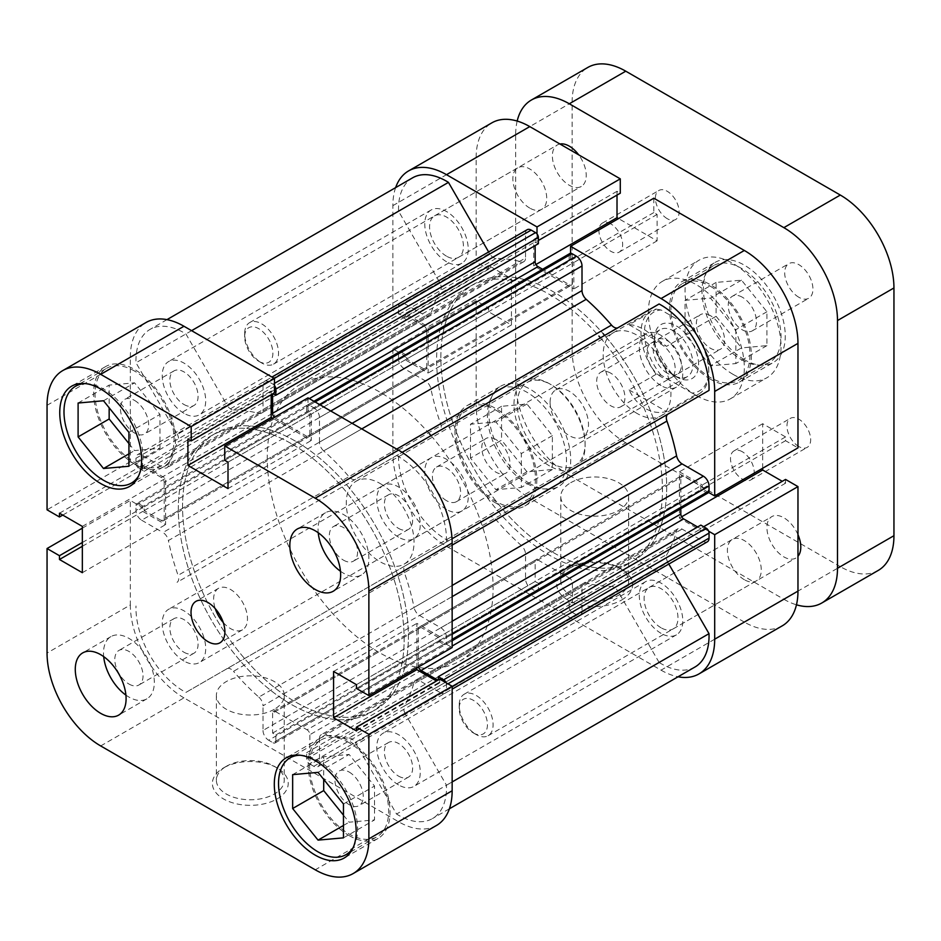 <?xml version="1.0" encoding="UTF-8"?>
<svg xmlns="http://www.w3.org/2000/svg" width="941" height="941" viewBox="0 0 941 941"><rect width="100%" height="100%" fill="white"/><g stroke="black" fill="none" stroke-linecap="round" stroke-linejoin="round"><path stroke-width="0.71" stroke-dasharray="4.71 3.53" d="M300.132 755.223A55.895 32.265 60 0 1 318.058 760.61A55.895 32.265 60 0 1 353.275 847.288M349.111 742.684A55.895 32.265 -120 0 0 321.163 739.92A55.895 32.265 -120 0 0 312.6 784.7A55.895 32.265 -120 0 0 349.111 833.961A55.895 32.265 -120 0 0 377.059 836.725A55.895 32.265 -120 0 0 385.622 791.934A55.895 32.265 -120 0 0 349.111 742.684M85.584 383.622A55.895 32.265 60 0 1 103.51 389.009A55.895 32.265 60 0 1 138.727 475.675M134.563 371.072A55.895 32.265 -120 0 0 106.615 368.307A55.895 32.265 -120 0 0 98.052 413.099A55.895 32.265 -120 0 0 134.563 462.349A55.895 32.265 -120 0 0 162.511 465.113A55.895 32.265 -120 0 0 171.074 420.333A55.895 32.265 -120 0 0 134.563 371.072M128.917 684.013A19.961 11.527 -120 0 0 138.903 685.001A19.961 11.527 -120 0 0 141.962 669.004A19.961 11.527 -120 0 0 128.917 651.419A19.961 11.527 -120 0 0 118.931 650.431A19.961 11.527 -120 0 0 115.872 666.416A19.961 11.527 -120 0 0 128.917 684.013M183.966 652.231A19.961 11.527 -120 0 0 193.952 653.219A19.961 11.527 -120 0 0 197.01 637.222A19.961 11.527 -120 0 0 183.966 619.637A19.961 11.527 -120 0 0 173.979 618.649A19.961 11.527 -120 0 0 170.921 634.634A19.961 11.527 -120 0 0 183.966 652.231M343.465 560.142A19.961 11.527 -120 0 0 353.451 561.13A19.961 11.527 -120 0 0 356.51 545.133A19.961 11.527 -120 0 0 343.465 527.548A19.961 11.527 -120 0 0 333.479 526.548A19.961 11.527 -120 0 0 330.42 542.545A19.961 11.527 -120 0 0 343.465 560.142M398.514 528.36A19.961 11.527 -120 0 0 408.5 529.348A19.961 11.527 -120 0 0 411.558 513.351A19.961 11.527 -120 0 0 398.514 495.766A19.961 11.527 -120 0 0 388.527 494.778A19.961 11.527 -120 0 0 385.469 510.763A19.961 11.527 -120 0 0 398.514 528.36M340.466 571.246A35.934 20.749 -120 0 0 343.465 573.175A35.934 20.749 -120 0 0 361.426 574.963A35.934 20.749 -120 0 0 366.943 546.168A35.934 20.749 -120 0 0 343.465 514.504A35.934 20.749 -120 0 0 325.504 512.727A35.934 20.749 -120 0 0 318.234 532.735M125.918 695.117A35.934 20.749 -120 0 0 128.917 697.046A35.934 20.749 -120 0 0 146.878 698.834A35.934 20.749 -120 0 0 152.395 670.039A35.934 20.749 -120 0 0 128.917 638.374A35.934 20.749 -120 0 0 110.956 636.598A35.934 20.749 -120 0 0 103.686 656.606M223.24 622.472A23.948 13.833 -120 0 0 230.545 628.6A23.948 13.833 -120 0 0 242.519 629.776A23.948 13.833 -120 0 0 246.189 610.591A23.948 13.833 -120 0 0 230.545 589.478A23.948 13.833 -120 0 0 218.571 588.29A23.948 13.833 -120 0 0 215.266 608.639M226.311 766.315L223.488 767.95A37.922 21.902 0 0 0 223.488 798.921A37.922 21.902 0 0 0 277.125 798.921A37.922 21.902 0 0 0 277.125 767.95A37.922 21.902 0 0 0 223.488 767.95L226.311 766.315A33.935 19.596 180 0 1 274.301 766.315A33.935 19.596 180 0 1 284.241 780.171A33.935 19.596 180 0 1 274.301 794.028A33.935 19.596 180 0 1 237.32 798.274A33.935 19.596 180 0 1 216.371 780.171A33.935 19.596 180 0 1 226.311 766.315M274.301 709.279A33.935 19.596 180 0 1 237.32 713.525A33.935 19.596 180 0 1 216.371 695.423A33.935 19.596 180 0 1 226.311 681.566A33.935 19.596 180 0 1 263.292 677.32A33.935 19.596 180 0 1 284.241 695.423A33.935 19.596 180 0 1 274.301 709.279M349.111 835.584A57.883 33.417 -120 0 0 378.059 838.455A57.883 33.417 -120 0 0 386.927 792.063A57.883 33.417 -120 0 0 349.111 741.061A57.883 33.417 -120 0 0 320.163 738.191A57.883 33.417 -120 0 0 311.295 784.571A57.883 33.417 -120 0 0 349.111 835.584M134.563 463.984A57.883 33.417 -120 0 0 163.511 466.842A57.883 33.417 -120 0 0 172.379 420.462A57.883 33.417 -120 0 0 134.563 369.448A57.883 33.417 -120 0 0 105.615 366.578A57.883 33.417 -120 0 0 96.747 412.97A57.883 33.417 -120 0 0 134.563 463.984M295.474 441.164A159.688 92.194 -120 0 0 215.63 433.248A159.688 92.194 -120 0 0 191.152 561.212A159.688 92.194 -120 0 0 295.474 701.939A159.688 92.194 -120 0 0 375.318 709.843A159.688 92.194 -120 0 0 399.796 581.879A159.688 92.194 -120 0 0 295.474 441.164A159.688 92.194 60 0 1 399.796 581.879A159.688 92.194 60 0 1 375.318 709.843A159.688 92.194 60 0 1 295.474 701.939A159.688 92.194 60 0 1 191.152 561.212A159.688 92.194 60 0 1 215.63 433.248A159.688 92.194 60 0 1 295.474 441.164M291.24 443.611A159.688 92.194 -120 0 0 211.396 435.695A159.688 92.194 -120 0 0 186.918 563.659A159.688 92.194 -120 0 0 291.24 704.386A159.688 92.194 -120 0 0 371.083 712.29A159.688 92.194 -120 0 0 395.561 584.326A159.688 92.194 -120 0 0 291.24 443.611A159.688 92.194 60 0 1 395.561 584.326A159.688 92.194 60 0 1 371.083 712.29A159.688 92.194 60 0 1 291.24 704.386A159.688 92.194 60 0 1 186.918 563.659A159.688 92.194 60 0 1 211.396 435.695A159.688 92.194 60 0 1 291.24 443.611M134.563 400.419A19.961 11.527 60 0 1 147.608 418.004A19.961 11.527 60 0 1 144.549 434.001A19.961 11.527 60 0 1 134.563 433.013A19.961 11.527 60 0 1 121.518 415.416A19.961 11.527 60 0 1 124.577 399.431A19.961 11.527 60 0 1 134.563 400.419M183.966 404.489A19.961 11.527 -120 0 0 193.952 405.477A19.961 11.527 -120 0 0 197.01 389.48A19.961 11.527 -120 0 0 183.966 371.895A19.961 11.527 -120 0 0 173.979 370.907A19.961 11.527 -120 0 0 170.921 386.904A19.961 11.527 -120 0 0 183.966 404.489M349.111 772.02A19.961 11.527 60 0 1 362.156 789.617A19.961 11.527 60 0 1 359.097 805.614A19.961 11.527 60 0 1 349.111 804.626A19.961 11.527 60 0 1 336.066 787.029A19.961 11.527 60 0 1 339.125 771.032A19.961 11.527 60 0 1 349.111 772.02M398.514 776.102A19.961 11.527 -120 0 0 408.5 777.09A19.961 11.527 -120 0 0 411.558 761.093A19.961 11.527 -120 0 0 398.514 743.496A19.961 11.527 -120 0 0 388.527 742.508A19.961 11.527 -120 0 0 385.469 758.505A19.961 11.527 -120 0 0 398.514 776.102M47.05 405.3L130.328 357.227L130.328 461.737L142.75 468.9L142.75 465.125L165.616 478.322L165.616 524.607L142.75 511.41L142.75 507.622L130.328 500.459L130.328 604.969L47.05 653.042M130.328 357.227A75.856 43.792 60 0 1 146.043 322.504M271.196 394.738L271.196 390.962L274.466 392.856M308.013 397.867L308.013 412.217L311.283 414.111L311.283 440.506L272.725 418.239M416.863 667.91L416.863 623.377L439.729 636.587L439.729 640.362L452.15 647.537M439.729 679.084L439.729 682.872L436.459 680.978M436.436 825.492A75.856 43.792 60 0 1 398.514 821.728L315.235 869.813M100.687 745.942L183.966 697.869L398.514 821.728M183.966 697.869A75.856 43.792 60 0 1 130.328 604.969M130.328 461.737L47.05 509.81M82.338 528.16L130.328 500.459M128.917 443.564L134.563 450.586L159.97 448.316L159.97 414.44L134.563 382.834L109.156 385.104L109.156 407.794M343.465 815.177L349.111 822.199L374.518 819.929L374.518 786.053L349.111 754.447L323.704 756.717L323.704 779.395M356.451 730.945L439.729 682.872M333.585 671.462L416.863 623.377M356.451 684.66L439.729 636.587M356.451 688.447L439.729 640.362M224.734 460.29L308.013 412.217M228.004 462.184L311.283 414.111M228.004 488.591L311.283 440.506M187.918 439.047L271.196 390.962M62.741 515.092L142.75 468.9M59.471 513.198L142.75 465.125M82.338 526.407L165.616 478.322M82.338 572.693L165.616 524.607M82.338 546.286L142.75 511.41M82.338 542.51L142.75 507.622M128.917 466.254L159.97 448.316M128.917 453.844L134.563 450.586M128.917 432.378L159.97 414.44M103.51 400.76L134.563 382.834M78.103 403.03L109.156 385.104M343.465 803.979L374.518 786.053M343.465 837.855L374.518 819.929M318.058 772.373L349.111 754.447M292.651 774.643L323.704 756.717M343.465 825.457L349.111 822.199M698.598 364.238A31.135 17.973 -120 0 0 676.579 326.092A31.135 17.973 -120 0 0 654.56 338.807A31.135 17.973 -120 0 0 676.579 376.953A31.135 17.973 -120 0 0 698.598 364.238M654.56 342.065A27.148 15.679 60 0 1 660.182 329.644A27.148 15.679 60 0 1 681.108 336.913A27.148 15.679 60 0 1 692.952 364.238A27.148 15.679 60 0 1 687.33 376.659A27.148 15.679 60 0 1 673.756 375.318A27.148 15.679 60 0 1 654.56 342.065L654.56 338.807M550.109 402.372A27.148 15.679 60 0 1 555.731 389.95A27.148 15.679 60 0 1 576.657 397.22A27.148 15.679 60 0 1 588.501 424.544A27.148 15.679 60 0 1 582.879 436.965A27.148 15.679 60 0 1 561.953 429.696A27.148 15.679 60 0 1 550.109 402.372M431.06 435.648A159.688 92.194 60 0 1 480.969 522.079A159.688 92.194 60 0 1 460.008 660.958A159.688 92.194 60 0 1 380.164 653.042A159.688 92.194 60 0 1 275.842 512.316A159.688 92.194 60 0 1 300.32 384.351A159.688 92.194 60 0 1 380.164 392.268A159.688 92.194 60 0 1 429.496 433.848M380.164 483.533A47.909 27.665 60 0 1 411.464 525.76A47.909 27.665 60 0 1 404.112 564.141A47.909 27.665 60 0 1 380.164 561.777A47.909 27.665 60 0 1 348.864 519.55A47.909 27.665 60 0 1 356.216 481.169A47.909 27.665 60 0 1 380.164 483.533M656.159 374.283L629.058 389.927C633.258 398.372 638.751 404.583 645.526 408.57C652.336 412.429 659.335 413.417 666.51 411.558L693.611 395.902A47.909 27.665 -120 0 0 698.834 393.985A47.909 27.665 -120 0 0 708.761 372.06A47.909 27.665 -120 0 0 693.611 330.714L666.51 346.359L645.526 330.338C638.751 326.456 633.258 324.586 629.058 324.739L656.159 309.095A47.909 27.665 -120 0 0 650.937 311.012A47.909 27.665 -120 0 0 656.159 374.283L661.123 375.2L692.035 393.044L693.611 395.902M661.123 375.2A45.509 26.277 60 0 1 644.397 332.938A45.509 26.277 60 0 1 661.123 310.001L692.035 327.844A45.509 26.277 60 0 1 708.761 370.107A45.509 26.277 60 0 1 692.035 393.044M656.159 309.095L661.123 310.001M692.035 327.844L693.611 330.714M629.058 389.927L666.51 411.558M629.058 324.739L666.51 346.359M618.025 327.703A7.987 4.611 -120 0 0 618.072 327.68L355.533 479.251A7.987 4.611 60 0 1 351.534 478.851A7.987 4.611 60 0 1 348.97 476.664L396.726 449.092M402.125 452.35L659.1 303.99M496.048 258.422L233.509 409.994A7.987 4.611 60 0 1 230.945 409.229A7.987 4.611 60 0 1 226.946 405.018L489.485 253.435A7.987 4.611 -120 0 0 493.484 257.658A7.987 4.611 -120 0 0 496.048 258.422A179.66 103.722 60 0 1 521.349 261.869A7.987 4.611 -120 0 0 523.89 261.645A7.987 4.611 -120 0 0 525.548 257.987L263.01 409.57A7.987 4.611 60 0 1 261.351 413.217A7.987 4.611 60 0 1 258.81 413.44L521.349 261.869M398.514 784.9A30.735 17.75 60 0 1 378.435 757.811A30.735 17.75 60 0 1 383.14 733.18A30.735 17.75 60 0 1 398.514 734.698A30.735 17.75 60 0 1 418.592 761.787A30.735 17.75 60 0 1 413.887 786.417A30.735 17.75 60 0 1 398.514 784.9M661.053 633.328A30.735 17.75 60 0 1 640.974 606.239A30.735 17.75 60 0 1 645.679 581.597A30.735 17.75 60 0 1 661.053 583.126A30.735 17.75 60 0 1 681.131 610.215A30.735 17.75 60 0 1 676.426 634.846A30.735 17.75 60 0 1 661.053 633.328M183.966 661.029A30.735 17.75 60 0 1 163.887 633.94A30.735 17.75 60 0 1 168.592 609.309A30.735 17.75 60 0 1 183.966 610.827A30.735 17.75 60 0 1 204.044 637.916A30.735 17.75 60 0 1 199.339 662.558A30.735 17.75 60 0 1 183.966 661.029M446.505 509.457A30.735 17.75 60 0 1 426.426 482.368A30.735 17.75 60 0 1 431.131 457.738A30.735 17.75 60 0 1 446.505 459.255A30.735 17.75 60 0 1 466.583 486.344A30.735 17.75 60 0 1 461.878 510.975A30.735 17.75 60 0 1 446.505 509.457M183.966 413.287A30.735 17.75 60 0 1 163.887 386.198A30.735 17.75 60 0 1 168.592 361.567A30.735 17.75 60 0 1 183.966 363.097A30.735 17.75 60 0 1 204.044 390.186A30.735 17.75 60 0 1 199.339 414.816A30.735 17.75 60 0 1 183.966 413.287M446.505 261.716A30.735 17.75 60 0 1 426.426 234.627A30.735 17.75 60 0 1 431.131 209.996A30.735 17.75 60 0 1 446.505 211.513A30.735 17.75 60 0 1 466.583 238.602A30.735 17.75 60 0 1 461.878 263.233A30.735 17.75 60 0 1 446.505 261.716M398.514 537.158A30.735 17.75 60 0 1 378.435 510.069A30.735 17.75 60 0 1 383.14 485.438A30.735 17.75 60 0 1 398.514 486.956A30.735 17.75 60 0 1 418.592 514.045A30.735 17.75 60 0 1 413.887 538.687A30.735 17.75 60 0 1 398.514 537.158M661.053 385.587A30.735 17.75 60 0 1 640.974 358.497A30.735 17.75 60 0 1 645.679 333.867A30.735 17.75 60 0 1 661.053 335.384A30.735 17.75 60 0 1 681.131 362.473A30.735 17.75 60 0 1 676.426 387.104A30.735 17.75 60 0 1 661.053 385.587M600.44 337.854A159.688 92.194 60 0 1 650.349 424.285A159.688 92.194 60 0 1 629.388 563.165L633.622 560.718A159.688 92.194 60 0 0 654.583 421.85A159.688 92.194 60 0 0 604.675 335.408A159.688 92.194 60 0 1 654.583 421.85A159.688 92.194 60 0 1 633.622 560.718A159.688 92.194 60 0 1 553.779 552.814A159.688 92.194 60 0 1 449.457 412.087A159.688 92.194 60 0 1 473.935 284.123A159.688 92.194 60 0 1 553.779 292.028A159.688 92.194 60 0 1 603.11 333.608A159.688 92.194 60 0 0 553.779 292.028A159.688 92.194 60 0 0 473.935 284.123L300.32 384.351M535.147 561.612L272.608 713.184A3.987 2.305 60 0 1 273.431 711.361A3.987 2.305 60 0 1 275.431 711.561L537.97 559.977A3.987 2.305 -120 0 0 535.97 559.777A3.987 2.305 -120 0 0 535.147 561.612L535.147 581.491L538.393 583.373L538.393 589.56A3.987 2.305 60 0 1 537.57 591.395A3.987 2.305 60 0 1 535.57 591.195L531.195 588.666A7.987 4.611 60 0 1 525.548 578.891L525.548 554.249A7.987 4.611 -120 0 0 521.349 545.521A179.66 103.722 60 0 1 496.048 519.75A7.987 4.611 -120 0 0 489.485 517.162L448.457 540.852A67.87 39.181 60 0 1 446.505 539.769A67.87 39.181 60 0 1 398.549 454.421L439.588 430.731A7.987 4.611 -120 0 0 440.623 423.756A179.66 103.722 60 0 1 430.954 388.962A7.987 4.611 -120 0 0 425.497 380.952L162.958 532.524A7.987 4.611 60 0 1 168.415 540.534L430.954 388.962M489.485 517.162L185.918 692.423A67.87 39.181 60 0 1 183.966 691.341A67.87 39.181 60 0 1 136.01 605.992M694.987 667.004A67.87 39.181 60 0 1 661.053 663.64A67.87 39.181 60 0 1 659.1 662.464L396.561 814.036L355.533 742.978L618.072 591.395A7.987 4.611 -120 0 0 611.509 586.419A179.66 103.722 60 0 1 586.208 582.973A7.987 4.611 -120 0 0 583.667 583.197A7.987 4.611 -120 0 0 582.009 586.843L319.47 738.426A7.987 4.611 60 0 1 321.128 734.768A7.987 4.611 60 0 1 323.669 734.545L586.208 582.973M707.385 541.793A7.987 4.611 60 0 1 703.398 541.404L682.06 529.077A7.987 4.611 -120 0 0 678.073 528.689A7.987 4.611 -120 0 0 676.603 530.783A179.66 103.722 60 0 1 666.934 554.414A7.987 4.611 -120 0 0 667.969 562.589L405.43 714.16L446.469 785.229A67.87 39.181 60 0 1 432.448 818.576A67.87 39.181 60 0 1 398.514 815.212A67.87 39.181 60 0 1 396.561 814.036M611.509 586.419L348.97 737.991A179.66 103.722 60 0 1 323.669 734.545M440.623 423.756L178.084 575.327A179.66 103.722 60 0 1 168.415 540.534M233.509 409.994A179.66 103.722 60 0 1 258.81 413.44M452.15 545.098L404.395 572.657A179.66 103.722 60 0 1 414.064 607.451L452.15 585.467M571.987 612.215A3.987 2.305 60 0 1 569.164 607.333L306.625 758.905A3.987 2.305 -120 0 0 309.448 763.798L571.987 612.215L576.362 614.744L313.824 766.315A7.987 4.611 -120 0 0 317.811 766.715A7.987 4.611 -120 0 0 319.47 763.057L319.47 738.426M569.164 607.333L569.164 601.134L572.41 603.005L572.41 583.126A3.987 2.305 -120 0 0 569.587 578.233L307.048 729.816A3.987 2.305 60 0 1 309.871 734.698L572.41 583.126M537.97 559.977L569.587 578.233M398.549 454.421L177.049 582.303A7.987 4.611 60 0 0 178.084 575.327M135.975 505.376L398.514 353.804A3.987 2.305 60 0 1 399.337 351.981A3.987 2.305 60 0 1 401.337 352.169L138.798 503.753A3.987 2.305 -120 0 0 136.798 503.553A3.987 2.305 -120 0 0 135.975 505.376L135.975 510.434A7.987 4.611 -120 0 0 141.621 520.208L404.16 368.637L425.497 380.952M404.16 368.637A7.987 4.611 60 0 1 398.514 358.85L135.975 510.434M398.514 353.804L398.514 358.85M401.337 352.169L406.7 355.275L406.7 359.015L423.921 368.966A3.987 2.305 -120 0 0 425.92 369.154A3.987 2.305 -120 0 0 426.744 367.331L164.204 518.903A3.987 2.305 60 0 1 163.381 520.738A3.987 2.305 60 0 1 161.381 520.538L423.921 368.966M426.744 330.82A3.987 2.305 -120 0 0 423.921 325.927L161.381 477.51A3.987 2.305 60 0 1 164.204 482.392L426.744 330.82L426.744 367.331M423.921 325.927L406.7 315.988L406.7 319.74L401.337 316.647A3.987 2.305 60 0 1 398.514 311.753L398.514 306.695A7.987 4.611 60 0 1 400.172 303.049A7.987 4.611 60 0 1 404.16 303.437L425.497 315.753A7.987 4.611 -120 0 0 429.484 316.152A7.987 4.611 -120 0 0 430.954 314.059A179.66 103.722 60 0 1 440.623 290.428A7.987 4.611 -120 0 0 439.588 282.253L398.549 211.184A67.87 39.181 60 0 1 412.57 177.837M488.638 251.965L489.485 253.435M274.466 385.481A3.987 2.305 -120 0 0 273.031 384.199L268.656 381.67A7.987 4.611 -120 0 0 264.668 381.27A7.987 4.611 -120 0 0 263.01 384.928L525.548 233.356L525.548 257.987M525.548 233.356A7.987 4.611 60 0 1 527.207 229.698M538.393 243.707L535.147 241.825L535.147 245.577M569.587 284.864A3.987 2.305 -120 0 0 571.587 285.052A3.987 2.305 -120 0 0 572.41 283.229L309.871 434.801A3.987 2.305 60 0 1 309.048 436.636A3.987 2.305 60 0 1 307.048 436.436L569.587 284.864L542.592 269.267M572.41 283.229L572.41 263.339L569.164 261.469L569.164 255.282A3.987 2.305 60 0 1 569.987 253.447M709.008 390.421L667.969 414.111M708.22 492.861A3.987 2.305 60 0 1 706.221 492.661L700.857 489.567L700.857 485.815L683.637 475.875A3.987 2.305 -120 0 0 681.637 475.675A3.987 2.305 -120 0 0 680.813 477.51L418.275 629.082A3.987 2.305 60 0 1 419.098 627.259A3.987 2.305 60 0 1 421.098 627.459L683.637 475.875M680.813 508.681L680.813 477.51M697.61 526.972L700.857 528.854L700.857 525.102M667.969 562.589L668.828 564.059M659.1 662.464L618.072 591.395M319.47 763.057L582.009 611.485L582.009 586.843M582.009 611.485A7.987 4.611 60 0 1 580.35 615.143A7.987 4.611 60 0 1 576.362 614.744M306.625 758.905L306.625 752.706L309.871 754.588L309.871 734.698M309.448 763.798L313.824 766.315M348.97 737.991A7.987 4.611 60 0 1 355.533 742.978M405.43 714.16A7.987 4.611 60 0 1 404.395 705.985L666.934 554.414M676.603 530.783L414.064 682.354A179.66 103.722 60 0 1 404.395 705.985M414.064 682.354A7.987 4.611 60 0 1 415.534 680.261A7.987 4.611 60 0 1 419.521 680.661L682.06 529.077M703.398 541.404L440.858 692.976L419.521 680.661M440.858 692.976A7.987 4.611 -120 0 0 444.846 693.364A7.987 4.611 -120 0 0 446.505 689.718L452.15 686.46M447.94 683.836L446.505 684.66L446.505 689.718M446.505 684.66A3.987 2.305 -120 0 0 446.105 682.766M418.486 666.969A3.987 2.305 60 0 1 418.275 665.593L418.275 629.082M706.221 492.661L443.681 644.244L438.318 641.139L438.318 637.398L421.098 627.459M443.681 644.244A3.987 2.305 -120 0 0 445.681 644.444A3.987 2.305 -120 0 0 446.505 642.609L446.505 637.563A7.987 4.611 -120 0 0 440.858 627.776L419.521 615.461A7.987 4.611 60 0 1 414.064 607.451M404.395 572.657A7.987 4.611 60 0 1 405.43 565.682L452.033 538.781M396.561 455.562A67.87 39.181 60 0 1 446.469 542.004M361.756 428.908L323.669 450.892A179.66 103.722 60 0 1 348.97 476.664M323.669 450.892A7.987 4.611 60 0 1 319.47 442.164L352.099 423.321M330.762 411.005L319.47 417.522L319.47 442.164M319.47 417.522A7.987 4.611 -120 0 0 313.824 407.747L319.47 404.489M315.094 401.96L309.448 405.218L313.824 407.747M309.448 405.218A3.987 2.305 -120 0 0 307.448 405.03A3.987 2.305 -120 0 0 306.625 406.853L569.164 255.282M309.871 434.801L309.871 414.922L306.625 413.04L306.625 406.853M307.048 436.436L275.431 418.18A3.987 2.305 60 0 1 274.349 417.31M263.01 384.928L263.01 409.57M439.588 282.253L177.049 433.825L136.01 362.767A67.87 39.181 60 0 1 150.031 329.409A67.87 39.181 60 0 1 185.918 333.949L226.946 405.018M177.049 433.825A7.987 4.611 60 0 1 178.084 441.999L440.623 290.428M430.954 314.059L168.415 465.63A179.66 103.722 60 0 1 178.084 441.999M168.415 465.63A7.987 4.611 60 0 1 166.945 467.724A7.987 4.611 60 0 1 162.958 467.336L425.497 315.753M404.16 303.437L141.621 455.021L162.958 467.336M141.621 455.021A7.987 4.611 -120 0 0 137.633 454.621A7.987 4.611 -120 0 0 135.975 458.279L398.514 306.695M398.514 311.753L135.975 463.325L135.975 458.279M135.975 463.325A3.987 2.305 -120 0 0 138.798 468.218L401.337 316.647M161.381 477.51L144.161 467.571L144.161 471.312L138.798 468.218M164.204 482.392L164.204 518.903M138.798 503.753L144.161 506.846L144.161 510.598L161.381 520.538M141.621 520.208L162.958 532.524M226.946 668.733A7.987 4.611 60 0 1 233.509 671.333L496.048 519.75M521.349 545.521L258.81 697.093A179.66 103.722 60 0 1 233.509 671.333M258.81 697.093A7.987 4.611 60 0 1 263.01 705.821L525.548 554.249M525.548 578.891L263.01 730.463L263.01 705.821M263.01 730.463A7.987 4.611 -120 0 0 268.656 740.238L531.195 588.666M535.57 591.195L273.031 742.767L268.656 740.238M273.031 742.767A3.987 2.305 -120 0 0 275.031 742.967A3.987 2.305 -120 0 0 275.854 741.143L538.393 589.56M272.608 713.184L272.608 733.074L275.854 734.945L275.854 741.143M275.431 711.561L307.048 729.816M452.15 781.947L446.469 785.229M448.457 540.852L185.918 692.423M398.549 211.184L136.01 362.767M191.599 330.667L185.918 333.949M438.318 637.398L700.857 485.815M438.318 641.139L700.857 489.567M438.318 680.425L700.857 528.854M272.608 393.409L535.147 241.825M309.871 414.922L572.41 263.339M306.625 413.04L569.164 261.469M144.161 510.598L406.7 359.015M144.161 506.846L406.7 355.275M144.161 467.571L406.7 315.988M144.161 471.312L406.7 319.74M309.871 754.588L572.41 603.005M306.625 752.706L569.164 601.134M272.608 733.074L535.147 581.491M275.854 734.945L538.393 583.373M473.323 732.91A19.961 11.527 -120 0 0 487.438 724.758A19.961 11.527 -120 0 0 473.323 700.304A19.961 11.527 -120 0 0 459.208 708.455A19.961 11.527 -120 0 0 473.323 732.91L476.146 734.533A23.948 13.833 60 0 1 459.208 705.197A23.948 13.833 60 0 1 464.172 694.235A23.948 13.833 60 0 1 476.146 695.423A23.948 13.833 60 0 1 491.79 716.524A23.948 13.833 60 0 1 488.12 735.721A23.948 13.833 60 0 1 476.146 734.533L473.323 732.91M258.775 361.297A19.961 11.527 -120 0 0 272.89 353.146A19.961 11.527 -120 0 0 258.775 328.703A19.961 11.527 -120 0 0 244.66 336.854A19.961 11.527 -120 0 0 258.775 361.297L261.598 362.932A23.948 13.833 60 0 1 244.66 333.596A23.948 13.833 60 0 1 249.624 322.622A23.948 13.833 60 0 1 261.598 323.81A23.948 13.833 60 0 1 277.242 344.924A23.948 13.833 60 0 1 273.572 364.12A23.948 13.833 60 0 1 261.598 362.932L258.775 361.297M559.942 144.008A23.948 13.833 -120 0 0 557.331 144.973A23.948 13.833 -120 0 0 553.661 164.169A23.948 13.833 -120 0 0 569.305 185.271A23.948 13.833 -120 0 0 581.279 186.459A23.948 13.833 -120 0 0 578.668 154.818M797.968 534.664A23.948 13.833 -120 0 0 783.853 517.762A23.948 13.833 -120 0 0 771.879 516.585A23.948 13.833 -120 0 0 768.209 535.77A23.948 13.833 -120 0 0 783.853 556.884A23.948 13.833 -120 0 0 795.827 558.072A23.948 13.833 -120 0 0 797.968 556.284M667.263 373.201A19.961 11.527 60 0 1 654.218 355.604A19.961 11.527 60 0 1 657.277 339.619A19.961 11.527 60 0 1 667.263 340.607A19.961 11.527 60 0 1 680.308 358.192A19.961 11.527 60 0 1 677.249 374.189A19.961 11.527 60 0 1 667.263 373.201M610.803 373.201A19.961 11.527 -120 0 0 600.817 372.213A19.961 11.527 -120 0 0 597.758 388.21A19.961 11.527 -120 0 0 610.803 405.794A19.961 11.527 -120 0 0 620.789 406.783A19.961 11.527 -120 0 0 623.848 390.786A19.961 11.527 -120 0 0 610.803 373.201M667.263 218.688A16.773 9.681 60 0 1 656.312 203.915A16.773 9.681 60 0 1 658.876 190.47A16.773 9.681 60 0 1 667.263 191.305A16.773 9.681 60 0 1 678.214 206.079A16.773 9.681 60 0 1 675.65 219.524A16.773 9.681 60 0 1 667.263 218.688M610.803 223.899A16.773 9.681 -120 0 0 602.416 223.076A16.773 9.681 -120 0 0 599.852 236.509A16.773 9.681 -120 0 0 610.803 251.282A16.773 9.681 -120 0 0 619.19 252.117A16.773 9.681 -120 0 0 621.754 238.685A16.773 9.681 -120 0 0 610.803 223.899M798.815 297.25A19.961 11.527 60 0 1 785.77 279.653A19.961 11.527 60 0 1 788.829 263.656A19.961 11.527 60 0 1 798.815 264.644A19.961 11.527 60 0 1 811.86 282.241A19.961 11.527 60 0 1 808.801 298.238A19.961 11.527 60 0 1 798.815 297.25M742.355 297.25A19.961 11.527 -120 0 0 732.369 296.262A19.961 11.527 -120 0 0 729.31 312.247A19.961 11.527 -120 0 0 742.355 329.844A19.961 11.527 -120 0 0 752.341 330.832A19.961 11.527 -120 0 0 755.4 314.835A19.961 11.527 -120 0 0 742.355 297.25M798.815 446.54A16.773 9.681 60 0 1 787.864 431.766A16.773 9.681 60 0 1 790.428 418.333A16.773 9.681 60 0 1 798.815 419.157A16.773 9.681 60 0 1 809.766 433.942A16.773 9.681 60 0 1 807.202 447.375A16.773 9.681 60 0 1 798.815 446.54M742.355 451.762A16.773 9.681 -120 0 0 733.968 450.927A16.773 9.681 -120 0 0 731.404 464.36A16.773 9.681 -120 0 0 742.355 479.134A16.773 9.681 -120 0 0 750.742 479.969A16.773 9.681 -120 0 0 753.306 466.536A16.773 9.681 -120 0 0 742.355 451.762M733.039 374.342A67.87 39.181 60 0 1 688.706 314.529A67.87 39.181 60 0 1 699.104 260.151A67.87 39.181 60 0 1 733.039 263.504A67.87 39.181 60 0 1 777.372 323.316A67.87 39.181 60 0 1 766.974 377.706A67.87 39.181 60 0 1 733.039 374.342M696.34 395.526A67.87 39.181 60 0 1 652.007 335.725A67.87 39.181 60 0 1 662.405 281.335A67.87 39.181 60 0 1 696.34 284.7A67.87 39.181 60 0 1 740.673 344.5A67.87 39.181 60 0 1 730.275 398.89A67.87 39.181 60 0 1 696.34 395.526M517.174 121.06A75.856 43.792 -120 0 0 515.668 134.751L572.128 102.157L572.128 349.899L515.668 382.493L515.668 134.751M515.668 382.493A75.856 43.792 -120 0 0 569.305 475.393L625.765 442.799L840.313 566.658L783.853 599.264L569.305 475.393M783.853 599.264A75.856 43.792 -120 0 0 796.462 604.804M572.128 102.157A75.856 43.792 60 0 1 587.843 67.434M878.235 570.422A75.856 43.792 60 0 1 840.313 566.658M625.765 442.799A75.856 43.792 60 0 1 572.128 349.899M526.96 483.545A55.895 32.265 -120 0 0 554.908 486.309A55.895 32.265 -120 0 0 563.471 441.517A55.895 32.265 -120 0 0 526.96 392.268A55.895 32.265 -120 0 0 499.012 389.503A55.895 32.265 -120 0 0 490.449 434.283A55.895 32.265 -120 0 0 526.96 483.545M495.907 410.194A55.895 32.265 60 0 1 532.418 459.455A55.895 32.265 60 0 1 523.855 504.235A55.895 32.265 60 0 1 495.907 501.471A55.895 32.265 60 0 1 459.396 452.221A55.895 32.265 60 0 1 467.959 407.429A55.895 32.265 60 0 1 495.907 410.194M741.508 359.674A55.895 32.265 -120 0 0 769.456 362.438A55.895 32.265 -120 0 0 778.019 317.646A55.895 32.265 -120 0 0 741.508 268.397A55.895 32.265 -120 0 0 713.56 265.633A55.895 32.265 -120 0 0 704.997 310.412A55.895 32.265 -120 0 0 741.508 359.674M710.455 286.323A55.895 32.265 60 0 1 746.966 335.584A55.895 32.265 60 0 1 738.403 380.364A55.895 32.265 60 0 1 710.455 377.6A55.895 32.265 60 0 1 673.944 328.35A55.895 32.265 60 0 1 682.507 283.559A55.895 32.265 60 0 1 710.455 286.323M529.783 208.09A23.948 13.833 60 0 1 514.139 186.988A23.948 13.833 60 0 1 517.809 167.792A23.948 13.833 60 0 1 529.783 168.98A23.948 13.833 60 0 1 545.427 190.082A23.948 13.833 60 0 1 541.757 209.278A23.948 13.833 60 0 1 529.783 208.09M446.505 256.175A23.948 13.833 60 0 1 430.86 235.062A23.948 13.833 60 0 1 434.53 215.865A23.948 13.833 60 0 1 446.505 217.053A23.948 13.833 60 0 1 462.149 238.167A23.948 13.833 60 0 1 458.479 257.364A23.948 13.833 60 0 1 446.505 256.175M744.331 579.703A23.948 13.833 60 0 1 728.687 558.589A23.948 13.833 60 0 1 732.357 539.393A23.948 13.833 60 0 1 744.331 540.581A23.948 13.833 60 0 1 759.975 561.695A23.948 13.833 60 0 1 756.305 580.891A23.948 13.833 60 0 1 744.331 579.703M661.053 627.776A23.948 13.833 60 0 1 645.408 606.674A23.948 13.833 60 0 1 649.078 587.478A23.948 13.833 60 0 1 661.053 588.666A23.948 13.833 60 0 1 676.697 609.768A23.948 13.833 60 0 1 673.027 628.964A23.948 13.833 60 0 1 661.053 627.776M621.53 600.076A37.922 21.902 0 0 0 621.53 569.105A37.922 21.902 0 0 0 567.894 569.105L567.894 569.105A37.922 21.902 0 0 0 567.894 600.076A37.922 21.902 0 0 0 621.53 600.076M570.716 567.482L567.894 569.105L570.716 567.482A33.935 19.596 180 0 1 618.707 567.482A33.935 19.596 180 0 1 628.647 581.326A33.935 19.596 180 0 1 618.707 595.183A33.935 19.596 180 0 1 581.726 599.429A33.935 19.596 180 0 1 560.777 581.326A33.935 19.596 180 0 1 570.716 567.482L570.716 567.482M549.544 465.936A50.308 29.042 60 0 1 513.974 404.324A50.308 29.042 60 0 1 549.544 383.787L549.544 383.787A50.308 29.042 60 0 1 585.114 445.399A50.308 29.042 60 0 1 549.544 465.936M551.238 384.775L549.544 383.787L551.238 384.775A47.909 27.665 -120 0 0 527.289 382.399A47.909 27.665 -120 0 0 519.938 420.792A47.909 27.665 -120 0 0 551.238 463.007A47.909 27.665 -120 0 0 575.186 465.372A47.909 27.665 -120 0 0 585.114 443.446A47.909 27.665 -120 0 0 551.238 384.775L551.238 384.775M570.716 482.721A33.935 19.596 180 0 1 607.698 478.475A33.935 19.596 180 0 1 628.647 496.577A33.935 19.596 180 0 1 618.707 510.434A33.935 19.596 180 0 1 581.726 514.68A33.935 19.596 180 0 1 560.777 496.577A33.935 19.596 180 0 1 570.716 482.721M529.783 483.545A57.883 33.417 60 0 1 491.967 432.531A57.883 33.417 60 0 1 500.835 386.139A57.883 33.417 60 0 1 529.783 389.009A57.883 33.417 60 0 1 567.599 440.023A57.883 33.417 60 0 1 558.731 486.403A57.883 33.417 60 0 1 529.783 483.545M495.907 503.094A57.883 33.417 60 0 1 458.091 452.092A57.883 33.417 60 0 1 466.959 405.7A57.883 33.417 60 0 1 495.907 408.57A57.883 33.417 60 0 1 533.723 459.584A57.883 33.417 60 0 1 524.855 505.964A57.883 33.417 60 0 1 495.907 503.094M744.331 359.674A57.883 33.417 60 0 1 706.515 308.66A57.883 33.417 60 0 1 715.383 262.268A57.883 33.417 60 0 1 744.331 265.139A57.883 33.417 60 0 1 782.147 316.152A57.883 33.417 60 0 1 773.279 362.532A57.883 33.417 60 0 1 744.331 359.674M710.455 379.223A57.883 33.417 60 0 1 672.639 328.221A57.883 33.417 60 0 1 681.507 281.829A57.883 33.417 60 0 1 710.455 284.7A57.883 33.417 60 0 1 748.271 335.702A57.883 33.417 60 0 1 739.403 382.093A57.883 33.417 60 0 1 710.455 379.223M629.388 563.165A159.688 92.194 60 0 1 549.544 555.249A159.688 92.194 60 0 1 445.222 414.534A159.688 92.194 60 0 1 469.7 286.57A159.688 92.194 60 0 1 549.544 294.474A159.688 92.194 60 0 1 598.876 336.055M460.008 660.958L633.622 560.718A159.688 92.194 60 0 1 553.779 552.814A159.688 92.194 60 0 1 449.457 412.087A159.688 92.194 60 0 1 473.935 284.123L469.7 286.57M637.057 413.452A47.909 27.665 60 0 1 605.757 371.236A47.909 27.665 60 0 1 613.109 332.855A47.909 27.665 60 0 1 637.057 335.219A47.909 27.665 60 0 1 668.357 377.435A47.909 27.665 60 0 1 661.005 415.828A47.909 27.665 60 0 1 637.057 413.452M710.455 315.658A19.961 11.527 -120 0 0 700.469 314.67A19.961 11.527 -120 0 0 697.41 330.667A19.961 11.527 -120 0 0 710.455 348.264A19.961 11.527 -120 0 0 720.441 349.252A19.961 11.527 -120 0 0 723.5 333.255A19.961 11.527 -120 0 0 710.455 315.658M661.053 376.788A19.961 11.527 60 0 1 648.008 359.191A19.961 11.527 60 0 1 651.066 343.194A19.961 11.527 60 0 1 661.053 344.183A19.961 11.527 60 0 1 674.097 361.779A19.961 11.527 60 0 1 671.039 377.776A19.961 11.527 60 0 1 661.053 376.788M495.907 439.529A19.961 11.527 -120 0 0 485.921 438.541A19.961 11.527 -120 0 0 482.862 454.538A19.961 11.527 -120 0 0 495.907 472.135A19.961 11.527 -120 0 0 505.893 473.123A19.961 11.527 -120 0 0 508.952 457.126A19.961 11.527 -120 0 0 495.907 439.529M446.505 500.659A19.961 11.527 60 0 1 433.46 483.062A19.961 11.527 60 0 1 436.518 467.065A19.961 11.527 60 0 1 446.505 468.053A19.961 11.527 60 0 1 459.549 485.65A19.961 11.527 60 0 1 456.491 501.647A19.961 11.527 60 0 1 446.505 500.659M708.644 492.472L702.268 488.791L702.268 485.003L679.402 471.806L679.402 518.091L702.268 531.289L702.268 527.513L708.644 531.195M537.005 233.909L537.005 241.272L533.735 239.39L533.735 265.785L573.822 288.934L573.822 262.527L570.552 260.633L570.552 253.27M395.632 187.624A75.856 43.792 -120 0 0 392.868 205.644L392.868 310.154L476.146 262.08L488.567 269.244L488.567 265.468L511.434 278.665L511.434 324.951L488.567 311.753L488.567 307.978L476.146 300.802L476.146 405.312L392.868 453.386A75.856 43.792 -120 0 0 446.505 546.286L529.783 498.212A75.856 43.792 60 0 1 476.146 405.312M476.146 300.802L392.868 348.876L405.289 356.051L405.289 359.838L428.155 373.036L428.155 326.75L405.289 313.541L405.289 317.329L392.868 310.154M392.868 348.876L392.868 453.386M782.253 625.836A75.856 43.792 60 0 1 744.331 622.083L661.053 670.157L446.505 546.286M661.053 670.157A75.856 43.792 -120 0 0 678.049 676.779M762.68 468.253L762.68 423.721L785.547 436.93L785.547 440.706L797.968 447.881M785.547 479.428L785.547 483.215L782.277 481.322M744.331 622.083L529.783 498.212M392.868 205.644L476.146 157.57L476.146 262.08M476.146 157.57A75.856 43.792 60 0 1 491.861 122.848M617.014 195.081L617.014 191.305L620.284 193.199M653.83 198.21L653.83 212.56L657.1 214.454L657.1 240.849L618.543 218.594M710.455 365.837L685.048 334.231L685.048 300.355L710.455 298.085L735.862 329.691L735.862 363.567L710.455 365.837L741.508 347.911L766.915 345.641L766.915 311.765L741.508 280.159L716.101 282.429L716.101 316.305L741.508 347.911M470.5 458.102L470.5 424.226L495.907 421.956L521.314 453.562L521.314 487.438L495.907 489.708L470.5 458.102L501.553 440.176L526.96 471.782L552.367 469.512L552.367 435.636L526.96 404.03L501.553 406.3L501.553 440.176M488.567 307.978L405.289 356.051M488.567 311.753L405.289 359.838M511.434 324.951L428.155 373.036M511.434 278.665L428.155 326.75M488.567 265.468L405.289 313.541M488.567 269.244L405.289 317.329M538.393 240.473L537.005 241.272M617.014 191.305L533.735 239.39M535.97 264.492L533.735 265.785M657.1 240.849L573.822 288.934M657.1 214.454L573.822 262.527M653.83 212.56L570.552 260.633M785.547 440.706L702.268 488.791M785.547 436.93L702.268 485.003M762.68 423.721L679.402 471.806M681.637 516.797L679.402 518.091M785.547 483.215L702.268 531.289M703.656 526.713L702.268 527.513M716.101 316.305L685.048 334.231M716.101 282.429L685.048 300.355M741.508 280.159L710.455 298.085M766.915 311.765L735.862 329.691M766.915 345.641L735.862 363.567M501.553 406.3L470.5 424.226M526.96 404.03L495.907 421.956M552.367 435.636L521.314 453.562M552.367 469.512L521.314 487.438M526.96 471.782L495.907 489.708M452.15 596.629L419.521 615.461M440.858 627.776L452.15 621.26M418.275 665.593L452.15 646.032M446.505 642.609L452.15 639.351M452.15 634.305L446.505 637.563M309.307 398.619L275.431 418.18M273.031 384.199L274.466 383.363M274.301 378.411L268.656 381.67M294.827 755.129L321.163 739.92M80.279 383.516L106.615 368.307M193.952 653.219L138.903 685.001M408.5 529.348L353.451 561.13M361.426 574.963L333.196 591.254M146.878 698.834L118.648 715.125M242.519 629.776L219.935 642.821M216.371 695.423L216.371 780.171M378.059 838.455L344.183 858.016M163.511 466.842L129.635 486.403M193.952 405.477L144.549 434.001M408.5 777.09L359.097 805.614M388.527 742.508L339.125 771.032M173.979 370.907L124.577 399.431M105.615 366.578L71.739 386.139M320.163 738.191L286.287 757.752M284.241 695.423L284.241 780.171M274.301 766.315L277.125 767.95M218.571 588.29L195.987 601.334M110.956 636.598L82.726 652.889M325.504 512.727L297.274 529.018M388.527 494.778L333.479 526.548M173.979 618.649L118.931 650.431M136.163 480.322L162.511 465.113M350.711 851.934L377.059 836.725M555.731 389.95L660.182 329.644M404.112 564.141L698.834 393.985M356.216 481.169L650.937 311.012M708.761 370.107L708.761 372.06M582.879 436.965L687.33 376.659M673.756 375.318L676.579 376.953M645.679 581.597L383.14 733.18M431.131 457.738L168.592 609.309M431.131 209.996L168.592 361.567M645.679 333.867L383.14 485.438M449.386 808.801L432.448 818.576M166.969 319.634L150.031 329.409M676.426 387.104L413.887 538.687M461.878 263.233L199.339 414.816M461.878 510.975L199.339 662.558M676.426 634.846L413.887 786.417M444.846 693.364L452.15 689.153M452.15 640.703L445.681 644.444M419.098 627.259L681.637 475.675M264.668 381.27L271.961 377.059M137.633 454.621L400.172 303.049M317.811 766.715L580.35 615.143M307.448 405.03L313.929 401.289M309.048 436.636L571.587 285.052M399.337 351.981L136.798 503.553M163.381 520.738L425.92 369.154M275.031 742.967L537.57 591.395M273.431 711.361L535.97 559.777M583.667 583.197L321.128 734.768M523.89 261.645L261.351 413.217M429.484 316.152L166.945 467.724M678.073 528.689L415.534 680.261M273.572 364.12L581.279 186.459M488.12 735.721L795.827 558.072M600.817 372.213L657.277 339.619M602.416 223.076L658.876 190.47M732.369 296.262L788.829 263.656M733.968 450.927L790.428 418.333M662.405 281.335L699.104 260.151M730.275 398.89L766.974 377.706M750.742 479.969L807.202 447.375M752.341 330.832L808.801 298.238M619.19 252.117L675.65 219.524M620.789 406.783L677.249 374.189M464.172 694.235L771.879 516.585M249.624 322.622L557.331 144.973M244.66 336.854L244.66 333.596M459.208 708.455L459.208 705.197M554.908 486.309L523.855 504.235M769.456 362.438L738.403 380.364M434.53 215.865L517.809 167.792M649.078 587.478L732.357 539.393M618.707 567.482L621.53 569.105M628.647 496.577L628.647 581.326M466.959 405.7L500.835 386.139M681.507 281.829L715.383 262.268M527.289 382.399L613.109 332.855M651.066 343.194L700.469 314.67M436.518 467.065L485.921 438.541M456.491 501.647L505.893 473.123M671.039 377.776L720.441 349.252M575.186 465.372L661.005 415.828M739.403 382.093L773.279 362.532M524.855 505.964L558.731 486.403M560.777 496.577L560.777 581.326M585.114 443.446L585.114 445.399M673.027 628.964L756.305 580.891M458.479 257.364L541.757 209.278M713.56 265.633L682.507 283.559M499.012 389.503L467.959 407.429"/><path stroke-width="1.41" d="M353.275 847.288A55.895 32.265 60 0 1 346.006 854.651A55.895 32.265 60 0 1 318.058 851.887A55.895 32.265 60 0 1 281.547 802.638A55.895 32.265 60 0 1 290.11 757.846A55.895 32.265 60 0 1 300.132 755.223M138.727 475.675A55.895 32.265 60 0 1 131.458 483.051A55.895 32.265 60 0 1 103.51 480.275A55.895 32.265 60 0 1 66.999 431.025A55.895 32.265 60 0 1 75.562 386.233A55.895 32.265 60 0 1 85.584 383.622M315.235 589.478A35.934 20.749 -120 0 0 333.196 591.254A35.934 20.749 -120 0 0 338.713 562.459A35.934 20.749 -120 0 0 315.235 530.806A35.934 20.749 -120 0 0 297.274 529.018A35.934 20.749 -120 0 0 291.757 557.813A35.934 20.749 -120 0 0 315.235 589.478M100.687 713.349A35.934 20.749 -120 0 0 118.648 715.125A35.934 20.749 -120 0 0 124.165 686.342A35.934 20.749 -120 0 0 100.687 654.677A35.934 20.749 -120 0 0 82.726 652.889A35.934 20.749 -120 0 0 77.209 681.684A35.934 20.749 -120 0 0 100.687 713.349M207.961 641.633A23.948 13.833 -120 0 0 219.935 642.821A23.948 13.833 -120 0 0 223.605 623.624A23.948 13.833 -120 0 0 207.961 602.522A23.948 13.833 -120 0 0 195.987 601.334A23.948 13.833 -120 0 0 192.317 620.531A23.948 13.833 -120 0 0 207.961 641.633M315.235 855.146A57.883 33.417 -120 0 0 344.183 858.016A57.883 33.417 -120 0 0 353.051 811.624A57.883 33.417 -120 0 0 315.235 760.61A57.883 33.417 -120 0 0 286.287 757.752A57.883 33.417 -120 0 0 277.419 804.132A57.883 33.417 -120 0 0 315.235 855.146M100.687 483.533A57.883 33.417 -120 0 0 129.635 486.403A57.883 33.417 -120 0 0 138.503 440.023A57.883 33.417 -120 0 0 100.687 389.009A57.883 33.417 -120 0 0 71.739 386.139A57.883 33.417 -120 0 0 62.871 432.531A57.883 33.417 -120 0 0 100.687 483.533M62.765 370.578L146.043 322.504A75.856 43.792 60 0 1 183.966 326.256L100.687 374.342A75.856 43.792 -120 0 0 62.765 370.578A75.856 43.792 -120 0 0 47.05 405.3L47.05 509.81L59.471 516.985L62.741 515.092M100.687 374.342L191.188 426.591L191.188 440.929L274.466 392.856L274.466 378.505L183.966 326.256M272.725 418.239L271.196 417.369L271.196 394.738M398.514 450.127L308.013 397.867L224.734 445.952L315.235 498.201L398.514 450.127A75.856 43.792 60 0 1 452.15 543.028L452.15 647.537L368.872 695.611L356.451 688.447L356.451 684.66L333.585 671.462L333.585 717.748L356.451 730.945L356.451 727.17L368.872 734.345L368.872 838.843L452.15 790.769A75.856 43.792 60 0 1 436.436 825.492L353.157 873.566A75.856 43.792 -120 0 0 368.872 838.843M436.459 680.978L416.863 669.663L416.863 667.91M368.872 734.345L452.15 686.26L439.729 679.084L356.451 727.17M452.15 686.26L452.15 790.769M353.157 873.566A75.856 43.792 -120 0 1 315.235 869.813L100.687 745.942A75.856 43.792 -120 0 1 47.05 653.042L47.05 548.532L59.471 555.708L59.471 559.495L82.338 572.693L82.338 526.407L59.471 513.198L59.471 516.985M452.15 543.028L368.872 591.101L368.872 695.611M368.872 591.101A75.856 43.792 -120 0 0 315.235 498.201M191.188 440.929L187.918 439.047L187.918 465.442L228.004 488.591L228.004 462.184L224.734 460.29L224.734 445.952M47.05 548.532L82.338 528.16M191.188 426.591L274.466 378.505M109.156 407.794L109.156 418.98L128.917 443.564M323.704 779.395L323.704 790.593L343.465 815.177M333.585 717.748L416.863 669.663M187.918 465.442L271.196 417.369M59.471 559.495L82.338 546.286M59.471 555.708L82.338 542.51M215.266 608.639A23.948 13.833 -120 0 0 223.24 622.472M103.686 656.606A35.934 20.749 -120 0 0 125.918 695.117M318.234 532.735A35.934 20.749 -120 0 0 340.466 571.246M103.51 468.512L78.103 436.906L78.103 403.03L103.51 400.76L128.917 432.378L128.917 466.254L103.51 468.512L128.917 453.844M78.103 436.906L109.156 418.98M343.465 803.979L343.465 837.855L318.058 840.125L292.651 808.519L292.651 774.643L318.058 772.373L343.465 803.979M292.651 808.519L323.704 790.593M318.058 840.125L343.465 825.457M429.496 433.848A159.688 92.194 60 0 1 431.06 435.648M313.929 401.289L569.987 253.447A3.987 2.305 60 0 1 571.987 253.647L576.362 256.175A7.987 4.611 60 0 1 582.009 265.95L582.009 290.593A7.987 4.611 -120 0 0 586.208 299.32A179.66 103.722 60 0 1 611.509 325.092A7.987 4.611 -120 0 0 614.073 327.28A7.987 4.611 -120 0 0 618.025 327.703M402.125 452.35L659.1 303.99A67.87 39.181 60 0 1 709.008 390.421L667.969 414.111A7.987 4.611 -120 0 0 666.934 421.086A179.66 103.722 60 0 1 676.603 455.879A7.987 4.611 -120 0 0 682.06 463.889L452.15 596.629M166.969 319.634L412.57 177.837A67.87 39.181 60 0 1 448.457 182.378L488.638 251.965M271.961 377.059L527.207 229.698A7.987 4.611 60 0 1 531.195 230.098L274.301 378.411M274.466 383.363L535.57 232.627L531.195 230.098M535.57 232.627A3.987 2.305 60 0 1 538.393 237.508L538.393 243.707L275.854 395.279L273.055 393.667M535.147 245.577L535.147 261.716A3.987 2.305 -120 0 0 537.97 266.609L309.307 398.619M542.592 269.267L537.97 266.609M452.15 621.26L703.398 476.205L682.06 463.889M703.398 476.205A7.987 4.611 60 0 1 709.043 485.979L452.15 634.305M452.15 639.351L709.043 491.037L709.043 485.979M709.043 491.037A3.987 2.305 60 0 1 708.22 492.861L452.15 640.703M452.15 646.032L680.813 514.021L680.813 508.681M680.813 514.021A3.987 2.305 -120 0 0 683.637 518.903L697.61 526.972M438.318 679.908L438.318 676.673L700.857 525.102L706.221 528.195A3.987 2.305 60 0 1 709.043 533.088L709.043 538.134A7.987 4.611 60 0 1 707.385 541.793L452.15 689.153M668.828 564.059L709.008 633.658A67.87 39.181 60 0 1 694.987 667.004L449.386 808.801M603.11 333.608A159.688 92.194 60 0 1 604.675 335.408A159.688 92.194 60 0 0 603.11 333.608M446.105 682.766A3.987 2.305 -120 0 0 443.681 679.767L706.221 528.195M438.318 676.673L443.681 679.767M683.637 518.903L421.098 670.486L437.871 680.167M421.098 670.486A3.987 2.305 60 0 1 418.486 666.969M274.349 417.31A3.987 2.305 60 0 1 272.608 413.287L535.147 261.716M272.608 393.926L272.608 413.287M538.393 237.508L275.854 389.092L275.854 395.279M275.854 389.092A3.987 2.305 -120 0 0 274.466 385.481M709.008 633.658L452.15 781.947M448.457 182.378L191.599 330.667M578.668 154.818A23.948 13.833 -120 0 0 569.305 146.161A23.948 13.833 -120 0 0 559.942 144.008M797.968 556.284A23.948 13.833 -120 0 0 797.968 534.664M796.462 604.804A75.856 43.792 -120 0 0 821.775 603.016A75.856 43.792 -120 0 0 837.49 568.293L837.49 320.552A75.856 43.792 -120 0 0 783.853 227.651L569.305 103.781A75.856 43.792 -120 0 0 531.383 100.028A75.856 43.792 -120 0 0 517.174 121.06M531.383 100.028L587.843 67.434A75.856 43.792 60 0 1 625.765 71.187L840.313 195.058A75.856 43.792 60 0 1 893.95 287.958L893.95 535.7A75.856 43.792 60 0 1 878.235 570.422L821.775 603.016M598.876 336.055A159.688 92.194 60 0 1 600.44 337.854M570.552 253.27L570.552 246.295L653.83 198.21L744.331 250.471A75.856 43.792 60 0 1 797.968 343.371L714.69 391.456L714.69 495.954L708.644 492.472M714.69 391.456A75.856 43.792 -120 0 0 661.053 298.544L744.331 250.471M570.552 246.295L661.053 298.544M446.505 174.685A75.856 43.792 -120 0 0 408.582 170.921L491.861 122.848A75.856 43.792 60 0 1 529.783 126.6L446.505 174.685L537.005 226.934L537.005 233.909M408.582 170.921A75.856 43.792 -120 0 0 395.632 187.624M678.049 676.779A75.856 43.792 -120 0 0 698.975 673.921A75.856 43.792 -120 0 0 714.69 639.186L797.968 591.113A75.856 43.792 60 0 1 782.253 625.836L698.975 673.921M708.644 531.195L714.69 534.688L714.69 639.186M782.277 481.322L762.68 470.006L762.68 468.253M797.968 591.113L797.968 486.603L785.547 479.428L703.656 526.713M529.783 126.6L620.284 178.849L620.284 193.199L538.393 240.473M618.543 218.594L617.014 217.712L617.014 195.081M797.968 343.371L797.968 447.881L714.69 495.954M797.968 486.603L714.69 534.688M537.005 226.934L620.284 178.849M617.014 217.712L535.97 264.492M762.68 470.006L681.637 516.797M666.934 421.086L452.15 545.098M452.15 585.467L676.603 455.879M452.033 538.781L667.969 414.111M586.208 299.32L361.756 428.908M396.726 449.092L611.509 325.092M709.043 533.088L447.94 683.836M452.15 686.46L709.043 538.134M352.099 423.321L582.009 290.593M582.009 265.95L330.762 411.005M571.987 253.647L315.094 401.96M319.47 404.489L576.362 256.175M893.95 287.958L837.49 320.552M837.49 568.293L893.95 535.7M625.765 71.187L569.305 103.781M783.853 227.651L840.313 195.058M290.11 757.846L294.827 755.129M75.562 386.233L80.279 383.516M131.458 483.051L136.163 480.322M346.006 854.651L350.711 851.934"/></g></svg>

